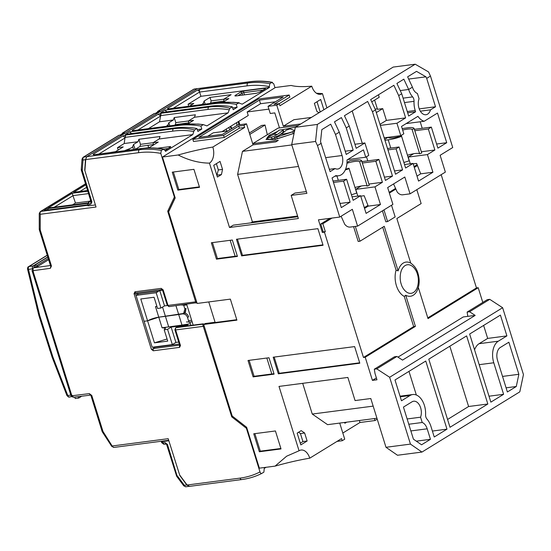 <?xml version="1.0" encoding="UTF-8"?>
<svg xmlns="http://www.w3.org/2000/svg" width="551" height="551" viewBox="0 0 551 551"><rect width="100%" height="100%" fill="white"/><g stroke="black" fill="none" stroke-linecap="round" stroke-linejoin="round"><path stroke-width="0.83" d="M32.592 269.253L32.468 268.854A2.252 1.405 -97.4 0 1 33.074 265.975L47.772 256.931M33.074 265.975L29.086 266.491A2.252 1.694 58.4 0 0 28.562 266.677C27.894 266.787 27.557 267.6 27.55 269.115A2.252 0.592 -13.4 0 0 28.48 269.37L32.468 268.854M27.55 269.115L38.804 315.296L52.138 357.262L66.926 395.542A2.252 0.351 -21.1 0 0 67.766 395.508L52.979 357.227L39.693 315.406L28.48 269.37A2.252 1.405 82.6 0 1 29.086 266.491L47.262 255.306M183.717 305.288L184.895 309.07L183.586 313.471L158.771 317.183A8.575 1.805 -17.3 0 0 147.592 320.84L144.093 321.295L152.172 347.226L172.332 344.602L175.907 342.426L178.717 342.054M156.939 306.473L155.478 306.597L162.07 327.769L168.709 326.901L165.417 316.322L158.771 317.183L147.592 320.84L154.445 342.846L167.724 341.117L164.191 329.767L167.573 329.326L172.332 344.602M167.07 339.003L154.445 342.846M162.07 327.769L165.465 328.196L164.191 329.767M168.709 326.901L181.982 325.09L178.689 314.511L182.45 313.891C184.971 313.836 186.658 315.034 187.519 317.479L188.649 316.784C187.636 314.263 186.031 313.016 183.834 313.037M189.034 322.335L187.519 317.479M188.077 325.793L187.808 324.918L171.127 327.094L167.573 329.326M175.907 342.426L171.127 327.094M189.503 323.85L181.982 325.09M34.314 267.29L33.818 265.699L37.31 265.245L37.675 266.415M78.235 396.644L78.683 398.077L75.191 398.531L74.736 397.078M48.261 258.509L37.31 265.245M33.818 265.699L47.82 257.083M78.683 398.077L81.713 396.21M186.858 304.896L184.599 305.192L184.427 304.62M186.445 321.963L192.168 321.949M181.141 304.937L184.599 305.192M191.645 320.276L188.518 320.682M187.099 485.011L179.667 475.003L168.847 440.752L162.214 441.661A2.252 0.468 162.5 0 1 161.326 441.565A2.252 0.468 162.5 0 1 161.601 441.213M166.402 444.072L163.778 444.258L161.663 442.625L161.326 441.565M162.132 442.384L162.214 441.661M163.778 444.258L163.337 442.825L162.338 442.054M183.814 485.886L184.358 485.321A2.252 1.405 82.2 0 0 185.928 486.774L183.814 485.886L176.657 476.25L166.581 444.354A2.252 0.468 -17.5 0 0 167.463 444.45L165.059 442.591L163.337 442.825M177.091 475.919L167.463 444.45M157.372 112.156A2.252 1.694 58.4 0 1 158.013 111.192A2.252 1.694 58.4 0 1 158.55 111.006L159.707 110.868A2.252 1.694 -121.6 0 0 159.7 110.868A2.252 1.694 -121.6 0 0 159.177 111.047L155.382 113.382M159.707 110.868L155.671 113.348A2.252 1.694 58.4 0 1 155.671 113.348L154.514 113.492A2.252 1.694 -121.6 0 0 153.977 113.678L122.708 132.922A2.252 1.694 58.4 0 1 123.238 132.736L124.402 132.598A2.252 1.694 -121.6 0 0 124.388 132.598A2.252 1.694 -121.6 0 0 123.865 132.777L120.07 135.112M124.402 132.598L120.366 135.078A2.252 1.694 58.4 0 1 120.366 135.078L119.209 135.222A2.252 1.694 -121.6 0 0 118.672 135.408L83.111 157.29A2.252 1.694 58.4 0 1 83.642 157.104L119.209 135.222M85.736 159.652L83.029 159.99L82.23 170.328L91.921 201.9L90.812 204.221L89.083 204.435L88.628 205.392L87.526 204.607L87.857 205.668A2.252 0.482 -17.1 0 0 88.745 205.785L95.406 204.958L84.882 170.672L85.742 159.583M87.526 204.607L88.98 201.638L89.083 204.435M82.23 170.328L81.596 169.302M90.812 204.221A2.252 1.398 -97.1 0 1 91.018 201.756L81.224 169.853L82.044 159.039A2.252 1.026 -175.6 0 0 83.029 159.99A2.252 1.398 82.9 0 1 83.642 157.104L86.776 156.718M122.067 133.886A2.252 1.694 58.4 0 1 122.708 132.922M90.667 200.605L88.98 201.638L90.908 201.404M416.811 189.675L421.143 203.581L396.851 218.533L410.743 263.123A17.233 10.731 82.6 0 0 398.132 270.885L396.086 270.155A18.018 11.22 82.6 0 0 396.389 285.611A18.018 11.22 82.6 0 0 404.262 296.41L405.708 295.226L415.413 326.364L365.217 357.248L363.474 357.475L413.663 326.591L415.413 326.364M268.282 138.852C267.772 139.506 268.998 139.541 271.946 138.955A72.849 45.361 82.6 0 0 274.694 137.819M275.534 138.783C274.66 139.183 275.231 139.196 277.256 138.824L293.277 133.528L292.746 131.813L276.726 137.123C274.701 137.488 274.129 137.474 275.004 137.082L274.543 137.337L275.073 139.045M277.725 131.358L268.888 135.443L266.071 139.493L274.735 139.534L294.076 133.321M294.764 130.573L290.088 128.893L286.355 130.098A71.354 44.431 -97.4 0 1 280.893 134.265A71.354 44.431 -97.4 0 1 275.004 137.082M280.893 134.265A71.403 53.805 58.4 0 0 294.406 130.945L292.746 131.813M271.946 138.955L271.416 137.247C268.461 137.819 267.235 137.778 267.745 137.13L267.304 137.447L267.841 139.169M271.416 137.247A71.038 44.232 82.6 0 0 277.305 134.43A71.038 44.232 82.6 0 0 282.766 130.263L283.09 129.561L279.095 130.146A70.438 43.86 -97.4 0 1 273.633 134.327A70.438 43.86 -97.4 0 1 267.745 137.13M446.978 429.153L425.765 361.036L394.991 379.976L401.472 400.784L410.047 395.508A16.895 10.517 -97.4 0 1 412.782 394.523A16.895 10.517 -97.4 0 1 424.422 405.453A16.895 10.517 -97.4 0 1 425.586 414.627A4.504 2.803 -97.4 0 0 426.963 419.049A16.895 10.517 -97.4 0 1 430.965 426.481L434.243 436.991L446.978 429.153L432.39 431.054M408.78 424.242L422.211 422.493L420.565 417.203A10.138 6.309 82.6 0 0 420.633 407.781A10.138 6.309 82.6 0 0 413.649 401.224A10.138 6.309 82.6 0 0 412.017 401.817L403.442 407.093L413.429 439.168L421.556 444.795L430.455 439.319L416.308 441.158M430.455 439.319L427.183 428.809A10.138 6.309 82.6 0 0 422.211 422.493M408.663 79.069L425.957 76.816L416.522 71.361L407.623 76.837L412.437 87.148A10.138 6.309 82.6 0 0 417.41 93.463L419.056 98.753A10.138 6.309 82.6 0 0 418.987 108.168A10.138 6.309 82.6 0 0 425.971 114.732A10.138 6.309 82.6 0 0 430.517 109.842L435.524 106.756L419.228 108.884M420.317 111.171L430.517 109.842M403.091 98.147L412.658 96.9A4.504 2.803 -97.4 0 1 413.725 98.884A4.504 2.803 -97.4 0 1 414.035 101.329L404.468 102.576M383.957 209.897L387.594 221.571L395.163 216.915L391.527 205.241M267.325 134.713L265.031 125.015L261.539 125.47L249.355 132.963M265.031 125.015L249.803 134.389M346.951 163.268A12.611 2.659 162.7 0 1 359.603 161.677L367.2 186.059A12.611 2.659 -17.3 0 0 355.023 187.505M359.603 161.677L361.683 160.926L369.28 185.315L367.2 186.059M279.15 135.264A72.849 45.361 82.6 0 0 283.297 131.964L283.62 131.276L283.09 129.561M382.435 210.833L385.845 221.798L387.594 221.571M402.664 130.064A12.611 2.659 162.7 0 1 412.065 129.389L419.655 153.777A12.611 2.659 -17.3 0 0 407.485 155.224M412.065 129.389L414.138 128.645L421.735 153.033L419.655 153.777M351.428 194.758A15.945 3.361 -17.3 0 0 356.717 193.043L349.01 168.193A12.611 2.659 162.7 0 1 345.615 169.171M356.717 193.043L349.01 168.193M345.277 169.949A15.945 3.361 -17.3 0 0 349.127 168.654M347.006 162.559L349.947 160.747L355.354 160.038A15.945 3.361 162.7 0 1 361.656 160.796A15.945 3.361 162.7 0 1 361.683 160.926M361.656 160.796L369.253 185.177A15.945 3.361 162.7 0 1 369.28 185.315M300.295 443.183L302.933 441.558L300.447 433.568L298.552 432.253M237.302 256.015L235.153 256.291L230.173 240.305M273.971 373.743L271.822 374.019L266.842 358.033M217.246 175.122L221.44 174.577L222.535 169.398L218.341 169.942L216.874 175.349M218.341 169.942L216.385 163.661M333.031 181.038L346.607 179.268L343.583 181.134L333.472 182.45M364.542 208.388L368.233 206.122L364.156 195.715L360.733 196.156M435.524 106.756L426.688 78.38L430.469 76.052L452.736 147.53L440.125 155.286L445.36 172.105L410.054 193.835L404.813 177.016L387.663 187.574L392.904 204.393L357.592 226.124L350.25 227.074A6.343 4.78 58.4 0 1 344.685 224.188L341.103 216.226M361.911 161.615L378.888 159.404L375.865 161.264L362.351 163.027M410.054 193.835L402.712 194.792A6.343 4.78 58.4 0 1 397.147 191.9L393.559 183.944M417.004 176.106L420.688 173.834L416.618 163.427L413.195 163.874M407.258 111.536L415.199 110.496L415.599 111.763L407.65 112.797M347.667 159.576L365.74 157.228L368.764 155.361L364.9 142.957L354.934 144.259M340.015 203.471L350.126 202.155L341.303 207.589L332.067 177.945L335.924 175.569A16.895 10.517 -97.4 0 0 338.569 175.755L334.836 176.244M412.658 96.9A16.895 10.517 -97.4 0 1 408.656 89.476L403.842 79.165L396.906 83.435L401.72 93.746L408.663 116.027L415.599 111.763M353.17 150.175L346.235 127.894L341.42 117.583L334.485 121.847L339.299 132.157L346.235 154.445L353.17 150.175L345.229 151.208M335.111 168.558A10.138 6.309 82.6 0 0 337.694 169.054A10.138 6.309 82.6 0 0 342.061 155.513L335.511 134.492L330.696 124.182L321.798 129.657L320.537 141.697L330.104 171.636L335.111 168.558L329.374 169.302M318.753 112.652L320.641 111.729M317.011 101.728L320.145 111.791M420.565 417.203L407.134 418.953M498.324 341.186L506.899 335.903L500.418 315.096L469.645 334.03L490.858 402.14L503.6 394.302L493.779 362.772A16.895 10.517 -97.4 0 1 498.324 341.186L479.101 343.686A16.895 10.517 82.6 0 0 474.569 349.844M479.101 343.686L487.676 338.41L483.626 325.427M416.336 395.012L408.973 371.367M447.564 419.463L468.612 406.507L449.83 346.221M467.813 316.357L467.124 312.073L469.569 311.756L475.169 315.399L463.274 316.949L397.974 357.131M469.569 311.756L489.743 299.338L487.298 299.654L467.124 312.073M365.217 357.248L372.421 380.376L376.967 379.784L375.004 373.475L374.308 369.191L376.753 368.874L396.934 356.456L394.488 356.772L374.308 369.191M475.169 315.399L402.533 360.099L396.934 356.456M295.543 127.178L283.097 129.588M279.495 127.942L274.804 112.893L270.259 113.485L268.034 106.336L276.774 105.2L279.295 103.65L274.054 104.332L289.185 95.02L258.426 99.022L192.85 139.382L223.61 135.374L238.741 126.062L243.99 125.38L246.511 123.823L253.054 144.844L275.775 141.889L278.303 140.333L252.785 143.659L278 128.135L298.263 125.497M253.15 144.837L252.785 143.659M384.185 137.812L400.797 135.649L403.821 133.79L401.527 126.427L417.954 116.323A16.895 10.517 -97.4 0 0 424.201 121.248L406.128 123.603M414.366 129.327L431.35 127.116L428.32 128.982L414.807 130.739M389.378 193.07L395.838 189.096M364.535 208.361L368.22 206.088M355.333 226.413L359.948 241.242L384.24 226.296L398.132 270.885M387.511 148.488L399.069 146.986L396.038 148.846L387.952 149.9M402.202 128.59L407.816 127.756A15.945 3.361 162.7 0 1 414.111 128.507A15.945 3.361 162.7 0 1 414.138 128.645M414.111 128.507L421.708 152.896A15.945 3.361 162.7 0 1 421.735 153.033M403.89 162.476A15.945 3.361 -17.3 0 0 409.179 160.761L401.472 135.911A12.611 2.659 162.7 0 1 388.262 137.282L388.269 137.302M390.769 148.067L388.207 139.823A15.945 3.361 -17.3 0 0 401.583 136.373M409.179 160.761L401.472 135.911M377.228 419.159L374.99 420.537L359.961 422.5L342.818 433.045M337.04 441.392L342.205 440.717L344.726 439.168L339.719 423.078M275.417 101.79L260.527 103.733L259.397 100.117L283.166 97.024L268.034 106.336M246.511 123.823L237.77 124.96L222.638 134.279L198.87 137.371L259.397 100.117M378.888 159.404L385.438 180.425L392.498 176.079L372.462 111.75L367.648 101.439L344.444 115.717L349.258 126.027L356.201 148.315L364.9 142.957M367.91 205.433L364.314 207.651M353.584 226.64L358.198 241.469L359.948 241.242M382.718 227.232L396.086 270.155M345.876 168.468L346.056 169.054M307.127 441.007L304.641 433.017L301.19 430.634L297.161 433.114L300.825 444.891L307.127 441.007L302.933 441.558M304.641 433.017L300.447 433.568M329.946 218.341L320.758 223.995L322.852 223.72L332.039 218.065M320.758 223.995L323.223 231.916L322.349 232.453L324.449 232.185L325.317 231.64L322.852 223.72M325.317 231.64L323.223 231.916M199.393 186.858L178.827 189.537L173.365 172.015M212.452 242.612L217.418 258.557L235.139 256.249M237.447 239.141L242.495 255.34L322.941 244.858M274.184 357.076L279.226 373.275L359.672 362.799M249.121 360.34L254.087 376.285L271.808 373.977M259.349 451.758L281.017 448.934L275.424 430.965L253.749 433.782L259.349 451.758L260.313 451.166L280.879 448.486M260.313 451.166L254.858 433.644M222.535 169.398L220.042 161.409L213.74 165.286L217.404 177.057L221.44 174.577M350.126 202.155L343.583 181.134M346.607 179.268L353.157 200.295L360.595 195.715L352.075 196.824M360.595 195.715L366.091 213.375L380.472 204.524L368.233 206.122M380.472 204.524L374.969 186.865L355.746 189.372L357.833 196.073M361.201 186.018L355.746 189.372M374.969 186.865L382.408 182.285L368.894 184.048M382.408 182.285L375.865 161.264M392.498 176.079L384.412 177.133M352.206 110.944L362.282 143.301M366.477 156.766L367.751 160.851M404.53 164.535L413.057 163.427L418.553 181.086L432.928 172.243L420.688 173.834M432.928 172.243L427.431 154.583L408.201 157.083L410.295 163.792M415.199 110.496A16.895 10.517 -97.4 0 1 414.035 101.329M426.688 78.38L425.957 76.816M357.592 226.124L352.351 209.304L339.747 217.066L318.423 219.842L322.349 232.453M365.74 157.228L363.446 149.865L347.02 159.976A16.895 10.517 -97.4 0 1 338.569 175.755M430.469 76.052L428.547 71.926L415.199 64.212L317.342 124.436L315.558 141.462L317.479 145.588L321.267 143.26M335.511 134.492L339.299 132.157M346.235 127.894L349.258 126.027M372.462 111.75L375.486 109.89L370.671 99.579L393.875 85.295L398.69 95.605L401.72 93.746M400.24 90.571L408.656 89.476L412.437 87.148M291.816 144.941L242.468 151.367L237.612 174.391L298.518 166.457M237.612 174.391L252.413 221.901L297.588 216.02M252.413 221.901L250.843 222.873M306.342 191.576L294.95 193.064L291.162 195.391L306.893 193.339L291.699 144.569L295.343 127.302L393.2 67.077L415.199 64.212M297.815 216.75L233.287 225.159L229.505 227.487L298.366 218.513L291.162 195.391M295.343 127.302L317.342 124.436M323.871 109.739L320.675 99.476L314.373 103.354L316.859 111.343L318.933 112.783M300.791 123.947L283.324 126.22L293.917 119.705L311.384 117.425M375.135 109.126L377.352 108.836M283.324 126.22L276.774 105.2M359.348 420.523L359.961 422.5M374.99 420.537L374.377 418.567M302.692 383.331L312.259 414.049L373.165 406.121M312.259 414.049L327.583 424.663L376.939 418.237M506.899 335.903L487.676 338.41M503.6 394.302L489.012 396.203M487.835 404.007L466.621 335.89L428.788 359.176L450.002 427.287L487.835 404.007L468.612 406.507M506.087 387.828L516.28 386.499L518.856 374.287L502.533 376.416M518.856 374.287L508.862 342.212L500.287 347.488A10.138 6.309 82.6 0 0 497.56 360.444L507.381 391.975L516.28 386.499M376.753 368.874L389.64 377.256L502.629 307.72L523.45 374.57L519.813 391.844L421.956 452.068L397.485 455.25L385.989 447.295L370.802 398.525L355.071 400.57L347.867 377.449L279.006 386.416L299.055 450.78A12.583 7.831 -97.4 0 1 300.378 450.188A12.583 7.831 -97.4 0 1 309.752 458.184L341.551 438.617L342.205 440.717M404.262 296.41L413.663 326.591M372.421 380.376L376.388 377.931M378.434 94.8L379.205 97.272L371.739 101.866M253.054 144.844L242.468 151.367M376.326 112.569L382.738 108.623L377.497 109.305L374.625 100.089M382.738 108.623L386.409 120.394L405.632 117.893L398.69 95.605M380.321 125.408L396.934 123.245L405.632 117.893M386.409 120.394L379.99 124.347M400.797 135.649L396.934 123.245M436.612 144.025L446.723 142.709L437.494 113.065L424.201 121.248M420.199 121.771L422.231 128.307M431.35 127.116L437.893 148.143L446.723 142.709M421.357 151.766L434.87 150.003L428.32 128.982M413.656 153.729L408.201 157.083M427.431 154.583L434.87 150.003M427.796 317.886L476.463 287.939L478.213 287.712L428.017 318.602L418.34 287.519M418.319 287.464A17.233 10.731 -97.4 0 1 416.721 291.458A17.233 10.731 -97.4 0 1 405.708 295.226M395.528 188.435L389.158 192.361M399.069 146.986L405.612 168.007L413.057 163.427M394.502 170.927L402.588 169.873L396.038 148.846M375.486 109.89L395.528 174.219L402.588 169.873M398.27 135.98L398.518 136.765M388.021 137.316L384.674 139.375M388.207 139.823L384.949 140.25M417.059 164.728L414.035 166.588M415.206 166.884L414.187 167.015A3.065 1.908 82.6 0 0 414.71 167.063A3.065 1.908 82.6 0 0 415.206 166.884L417.348 165.569M344.616 422.445L344.871 423.264L346.634 422.183M260.527 103.733L247.144 111.97L268.909 109.132M207.741 136.214L213.265 132.819L228.155 130.883M247.144 111.97L248.239 115.503L221.943 131.689M324.449 232.185L363.474 357.475M421.956 452.068L410.461 444.106L385.989 447.295M299.055 450.78L286.651 456.194L275.08 466.118A84.696 17.852 162.7 0 1 309.752 458.184M275.08 466.118L259.363 468.164L246.628 427.273L232.212 416.026L203.698 324.47L236.909 320.145L230.359 299.124L197.148 303.449L168.634 211.894L175.19 197.919L162.455 157.028L275.445 87.492L291.162 85.446A84.696 17.852 -17.3 0 0 311.749 86.183L279.949 105.751L279.295 103.65M291.699 144.569L315.558 141.462M172.263 172.16L177.863 190.129L199.531 187.312L193.931 169.336L172.263 172.16M178.827 189.537L177.863 190.129M216.453 259.156L237.426 256.422L232.322 240.022L211.343 242.757L216.453 259.156L217.418 258.557M241.62 255.878L323.065 245.271L317.893 228.658L236.448 239.265L241.62 255.878L242.495 255.34M278.351 373.812L359.803 363.205L354.63 346.6L273.179 357.206L278.351 373.812L279.226 373.275M253.123 376.884L274.095 374.15L268.984 357.751L248.012 360.485L253.123 376.884L254.087 376.285M243.99 125.38L244.644 127.481L212.844 147.048A12.583 7.831 -97.4 0 1 209.456 163.124L229.505 227.487M212.844 147.048A84.696 17.852 -17.3 0 0 178.173 154.983A84.696 63.82 -121.6 0 0 209.456 163.124M279.219 103.657L289.84 97.121L289.185 95.02M223.61 135.374L224.264 137.474L193.504 141.483L192.85 139.382M224.264 137.474L239.396 128.163L238.741 126.062M239.396 128.163L244.644 127.481M317.479 145.588L339.747 217.066M326.901 107.879L322.445 93.587A12.583 7.831 -97.4 0 1 319.697 94.359A12.583 7.831 -97.4 0 1 311.749 86.183M322.445 93.587L316.432 93.236M389.64 377.256L410.461 444.106M502.629 307.72L489.743 299.338M482.793 302.43L478.213 287.712M476.463 287.939L441.186 174.674M236.765 319.697L215.152 322.514L208.746 301.941M239.83 124.698L238.783 121.33M178.173 154.983L162.455 157.028M203.698 324.47L205.213 323.54L215.069 322.259M193.16 325.138L186.679 304.331M183.586 313.471L184.881 312.672L186.024 308.374L184.895 309.07M186.024 308.374L185.198 313.168M162.538 307.072L165.417 316.322L178.689 314.511L175.955 305.729M147.592 320.84L144.093 321.295L136.021 295.37L156.181 292.746L160.94 308.023L157.558 308.464L154.066 297.251L140.78 298.979L147.592 320.84M135.388 294.193L136.021 295.37M162.552 290.163L159.742 290.529L164.529 305.895L167.346 305.529M164.529 305.895L160.94 308.023M159.742 290.529L156.181 292.746M236.606 122.666A5.179 3.223 -97.1 0 1 236.847 125.532M232.129 128.431A5.179 3.223 -97.1 0 1 230.814 126.227M231.365 128.906A7.094 4.408 -97.1 0 1 230.277 126.558M238.218 121.675A7.094 4.408 -97.1 0 1 238.7 124.843M229.829 129.85A9.684 6.02 -97.1 0 1 228.823 127.453M266.071 467.289L264.246 468.412L263.888 472.138L261.87 473.378C255.595 476.56 248.852 478.626 241.648 479.57A2.252 1.405 -97.4 0 1 240.091 478.11L186.844 485.045L179.833 475.527L168.193 438.692L112.397 445.959A2.252 1.405 82.6 0 0 113.954 447.419L111.77 446.413L102.19 431.667L90.894 395.384A2.252 0.475 -17.3 0 0 91.783 395.487L89.386 393.614L72.505 395.701L71.63 395.019L33.15 271.464L33.542 270.617L50.361 268.316L51.45 265.988L40.237 230.001L40.244 214.291L39.638 212.989M72.546 204.834L75.466 203.037L89.723 201.184M50.444 265.513L33.425 267.841L35.181 266.76L37.723 266.409L48.633 259.693M179.337 344.051L154.438 347.295M179.674 345.133L153.729 348.507L154.631 347.915L154.335 346.944M138.177 295.088L137.468 292.801M176.685 327.225L175.59 327.852L176.685 327.225L203.126 323.843L204.201 324.16M86.59 187.333L79.75 191.541M88.511 193.601L73.145 195.605L54.28 207.217M75.466 203.037L72.14 193.263L48.178 208.009L88.263 202.789M188.931 123.183L188.318 121.02L194.448 117.253L195.364 114.787L174.199 117.549L173.324 120.001L168.833 122.763L167.986 124.932L166.237 126.317M169.853 125.848L168.833 122.763M188.828 122.811L175.376 124.671L174.426 125.249M175.376 124.671L175.79 122.611L188.408 120.965M174.199 117.549L175.79 122.611M148.398 128.645L159.521 121.799L161.119 113.265L158.075 114.291L132.226 130.201L132.44 130.801L180.349 124.567C187.374 123.72 195.026 123.741 203.305 124.622L198.112 124.044L180.714 124.43A2.252 1.405 -97.4 0 0 180.349 124.567L178.93 125.435L129.506 131.875L125.49 134.348L174.908 127.915C182.023 126.992 189.379 127.191 196.962 128.521L197.912 131.448L201.804 129.051L200.915 126.089C193.373 124.733 186.045 124.512 178.93 125.435M200.915 126.089L203.305 124.622L206.921 125.904L228.107 112.865L229.884 108.265L232.274 106.791L233.225 109.718L237.109 107.321L236.227 104.359C228.686 103.003 221.357 102.782 214.236 103.705L164.818 110.145L160.796 112.618L210.22 106.185C217.335 105.262 224.684 105.461 232.274 106.791M118.183 150.024L117.453 147.689L124.209 143.529L125.043 137.378L172.766 131.145C180.032 130.16 187.037 130.284 193.787 131.524L194.572 129.995L196.962 128.521M194.572 129.995C187.795 128.19 180.762 127.791 173.489 128.782L125.552 135.036L122.763 136.021L93.098 154.28L93.587 154.831L141.263 148.618A2.252 1.405 -97.4 0 1 141.621 148.488C148.839 147.558 156.277 147.764 163.936 149.107L163.316 149.231C155.685 147.902 148.336 147.696 141.263 148.618L139.341 149.803A2.252 1.405 82.6 0 0 138.735 152.682C145.857 151.759 153.206 151.993 160.782 153.392L161.36 150.437L163.316 149.231L165.245 150.595L165.5 151.394L192.795 134.596L193.787 131.524M197.327 129.637L201.804 129.051M236.227 104.359L239.189 102.755L233.417 102.314L216.02 102.7A2.252 1.405 -97.4 0 0 215.655 102.837C222.68 101.99 230.332 102.011 238.611 102.892L242.226 104.173L269.522 87.375L269.281 86.576C261.725 85.164 254.39 84.916 247.268 85.839L199.593 92.051L200.936 96.308L269.522 87.375M229.884 108.265C223.107 106.46 216.075 106.054 208.801 107.052L161.119 113.265M232.632 107.906L237.109 107.321M160.864 113.306L160.355 115.648L208.071 109.415C215.338 108.43 222.349 108.554 229.099 109.794M173.324 120.001L159.521 121.799M153.626 144.913L153.013 142.75L159.136 138.983L160.052 136.517L138.886 139.279L140.477 144.341L153.095 142.695M112.252 446.138L102.989 431.474L91.783 395.487M153.515 144.541L140.064 146.401L140.477 144.341M148.701 147.647L147.957 145.264M183.449 124.127L183.263 123.534M224.133 101.081L218.575 101.804L218.761 102.396M85.825 184.84L73.648 192.333L87.568 190.522M87.788 191.225L72.14 193.263M87.995 203.353L47.083 208.684L44.225 210.441L87.588 204.793M47.083 208.684L48.584 209.876M148.667 147.647L147.944 145.326M135.339 149.307L140.064 146.401M183.421 124.133L183.249 123.596M226.22 129.058L226.847 131.048M223.417 131.496L223.231 130.897M218.575 101.804L210.682 102.941L211.095 100.881L223.713 99.235M218.726 102.403L218.561 101.866M209.738 103.519L210.682 102.941M160.355 115.648L158.075 114.291M133.549 130.573L132.226 130.201M132.984 130.649L132.44 130.801M131.875 133.728L129.506 131.875M125.552 135.036L125.043 137.378L125.807 134.995M125.043 137.378L122.763 136.021M168.861 108.843L167.538 108.471L167.745 109.07L215.655 102.837L214.236 103.705M168.289 108.919L167.745 109.07M167.187 111.998L164.818 110.145M269.281 86.576L269.873 83.656L271.829 82.45L273.771 83.855L274.99 87.774M250.175 81.686C257.386 80.756 264.817 80.969 272.449 82.326L271.829 82.45A103.161 77.739 58.4 0 0 249.81 81.817A2.252 1.405 82.6 0 1 250.175 81.686L197.368 88.649L249.81 81.817L247.888 83.001C254.961 82.078 262.29 82.299 269.873 83.656M236.517 95.833A1.35 1.019 -121.6 0 0 235.394 95.295C234.602 95.84 234.795 96.06 235.98 95.95L256.36 93.298L259.976 92.093L265.1 88.938C265.892 88.387 265.692 88.174 264.514 88.284L244.127 90.936L240.518 92.141A1.35 1.019 58.4 0 1 241.951 93.243L243.756 92.644A1.35 0.84 -97.4 0 1 244.127 90.936M236.427 95.895A1.35 0.84 82.6 0 0 236.193 95.874L236.193 95.874A1.35 0.84 82.6 0 0 235.98 95.95L256.58 93.215A1.35 0.84 82.6 0 0 256.36 93.298M256.78 93.229A1.35 0.84 82.6 0 0 256.58 93.215L259.659 92.203A1.35 1.019 58.4 0 1 259.659 92.203L259.659 92.203A1.35 1.019 58.4 0 1 259.976 92.093M259.659 92.203L264.783 89.048A1.35 1.019 58.4 0 1 265.1 88.938M264.06 89.496A1.35 0.84 -97.4 0 1 264.514 88.284M224.243 101.453L223.63 99.29L231.131 94.669L210.014 97.424L204.145 101.033L205.165 104.118M204.145 101.033L203.298 103.202A6.66 1.405 162.7 0 1 201.549 104.587M189.448 106.164L193.807 103.478L188.07 104.229L200.936 96.308M188.711 106.26L188.07 104.229M211.095 100.881L210.014 97.424M194.448 117.253L228.107 112.865M109.312 152.696L115.517 151.663L123.19 146.938L117.453 147.689M159.136 138.983L192.795 134.596M138.886 139.279L138.019 141.731L133.528 144.493L132.681 146.662A6.66 1.405 162.7 0 1 128.948 148.956L124.56 150.712M124.209 143.529L138.019 141.731M135.126 149.335L133.528 144.493M165.155 150.361L169.949 147.413A1.35 1.019 58.4 0 1 170.266 147.303C171.058 146.752 170.865 146.532 169.68 146.642A1.35 0.84 82.6 0 0 169.226 147.854M232.598 416.329L231.744 416.852L246.4 428.285L259.996 471.938C253.846 475.12 247.213 477.18 240.091 478.11M246.855 428.01L246.4 428.285M261.939 473.343C261.16 473.722 260.513 473.254 259.996 471.938M186.844 485.045L189.572 486.264M102.624 431.309C101.921 431.75 102.045 431.805 102.989 431.474M90.715 395.095L73.352 397.243L72.505 395.701M72.932 397.133L70.948 395.584L32.048 270.686L33.15 271.464M71.416 395.342C70.714 395.77 70.783 395.659 71.63 395.019M33.542 270.617C32.764 269.267 32.723 268.344 33.425 267.841L32.048 270.686M51.45 265.988A2.252 0.475 -17.3 0 1 50.561 265.885L50.961 265.437L50.361 268.316M85.501 183.793L40.326 211.598L39.252 213.512L39.259 229.602L50.561 265.885M39.631 229.071C38.942 229.526 39.142 229.836 40.237 230.001M197.368 88.649L86.906 156.629L85.481 159.618L84.716 170.149L96.039 207.024L40.244 214.291A2.252 1.405 82.6 0 1 40.85 211.412L85.543 183.91M175.128 197.719L169.219 210.324L167.704 211.253L196.011 303.064M196.907 302.657L169.233 306.604L167.284 305.35A1.805 0.379 -17.3 0 0 167.993 305.433A1.805 1.123 82.6 0 0 169.233 306.604M203.126 323.843L202.596 324.208L231.744 416.852M160.782 153.392L174.371 197.038L174.832 196.755M174.371 197.038L167.704 211.253M187.85 123.851L193.559 120.338L188.318 121.02M223.162 102.121L228.872 98.608L223.63 99.29M144.837 148.15L149.321 147.565L158.254 142.068L153.013 142.75M70.803 395.108L67.766 395.508A2.252 1.405 82.6 0 0 69.316 396.968L72.229 396.582M36.834 308.119A2.252 0.592 -13.4 0 0 37.764 308.367M38.804 315.296A2.252 0.475 -17.3 0 0 39.693 315.406M49.659 350.147A2.252 0.475 -17.3 0 0 50.547 350.257M52.138 357.262A2.252 0.351 -21.1 0 0 52.979 357.227M190.908 325.434L189.909 322.245M187.051 484.949L184.358 485.321L177.429 475.988M166.368 444.044A2.252 1.405 -97.8 0 1 165.059 442.591M88.628 205.392L88.745 205.785M197.403 88.628L194.482 88.993A2.252 1.398 82.9 0 0 194.11 89.124L197.224 88.739M123.238 132.736L154.514 113.492M158.55 111.006L194.11 89.124A2.252 1.694 58.4 0 0 193.58 89.31L194.482 88.993M91.921 201.9A2.252 0.482 162.9 0 1 91.025 201.783L91.425 201.335M401.204 284.006C399.654 280.266 399.165 269.446 405.081 265.582C411.115 262.09 416.446 269.935 417.348 274.067C418.898 277.807 419.38 288.634 413.464 292.491C407.437 295.983 402.106 288.139 401.204 284.006M271.058 135.746A73.207 55.162 58.4 0 1 268.888 135.443M277.305 134.43A71.403 53.805 58.4 0 1 273.633 134.327M400.233 396.789L410.047 395.508M410.867 430.93L427.183 428.809M277.256 138.824L276.726 137.123M282.766 130.263L283.297 131.964M338.314 180.349L336.943 175.969M342.061 155.513L325.744 157.634M479.191 364.672L493.779 362.772M158.722 291.148L137.805 293.876M168.358 126.041L167.986 124.932M137.922 130.008L160.465 116.13M174.908 127.915L173.489 128.782A2.252 1.405 -97.4 0 0 172.766 131.145M210.22 106.185L208.801 107.052A2.252 1.405 -97.4 0 0 208.071 109.415M40.326 211.598A2.252 1.694 58.4 0 1 40.85 211.412L87.747 205.303M161.36 150.437A103.161 77.739 -121.6 0 0 139.341 149.803L86.906 156.629M136.29 292.953A1.805 0.379 162.7 0 1 134.038 293.669L151.36 349.293A1.805 0.379 162.7 0 0 153.729 348.507L153.288 347.082M137.137 295.226L136.421 292.939M202.596 324.208L176.079 327.659A1.805 1.123 82.6 0 0 175.624 329.939A1.805 0.379 162.7 0 1 174.915 329.856L179.764 345.415A1.805 1.123 82.6 0 0 179.598 347.364L180.473 345.498L175.624 329.939L203.539 326.302M94.393 154.638A2.252 1.694 -121.6 0 0 93.098 154.28M125.16 137.86L98.836 154.06M94.104 154.762L93.952 154.7A2.252 1.405 82.6 0 0 93.587 154.831M200.213 89.207L197.203 90.212A2.252 1.694 -121.6 0 1 199.593 92.051A2.252 1.405 -97.4 0 1 200.213 89.207L247.888 83.001A2.252 1.405 82.6 0 0 247.268 85.839M199.593 92.051L173.228 108.278M197.203 90.212L167.538 108.471M242.523 95.047L241.951 93.243L238.08 95.626M240.518 92.141L235.394 95.295M263.02 90.13L243.756 92.644L244.437 94.8M203.663 104.311L203.298 103.202M133.631 149.528L132.681 146.662M129.313 150.092L128.948 148.956M168.193 148.494L163.73 149.073M169.68 146.642L157.441 148.24M165.183 150.43L170.266 147.303M90.681 395.067A2.252 1.398 -97.1 0 1 89.386 393.614M85.481 159.618L138.735 152.682M195.908 301.796L167.993 305.433L163.151 289.874L161.229 288.38L134.912 291.81L134.038 293.669M162.469 289.544L162.435 289.792A1.805 0.379 -17.3 0 0 163.151 289.874M162.269 289.544A1.805 1.123 -97.4 0 1 161.229 288.38M136.407 292.891A1.805 1.123 -97.4 0 1 136.152 292.974A1.805 1.123 -97.4 0 1 134.912 291.81M153.729 348.507A1.805 1.123 82.6 0 0 153.281 350.787L179.598 347.364M151.36 349.293L153.281 350.787M180.046 345.084L179.764 345.415A1.805 0.379 -17.3 0 0 180.473 345.498M203.56 326.364L204.159 325.951M196.514 301.404L195.887 301.741M28.562 266.677L47.228 255.189M69.316 396.968C69.295 397.526 68.496 397.051 66.926 395.542M188.752 486.388L185.928 486.774M158.013 111.192L193.58 89.31M83.111 157.29L82.044 159.039M416.721 291.458C419.49 286.045 419.917 280.011 417.989 273.365C416.721 268.805 414.097 265.251 410.123 262.703M412.782 394.523L400.04 396.183M175.59 327.852L174.915 329.856M133.032 130.642L180.714 124.43M93.952 154.7L141.621 148.488M168.337 108.912L216.02 102.7M241.648 479.57L189.179 486.402M168.696 440.29L113.954 447.419M162.435 289.792L167.284 305.35M136.152 292.974L162.297 289.564"/></g></svg>

